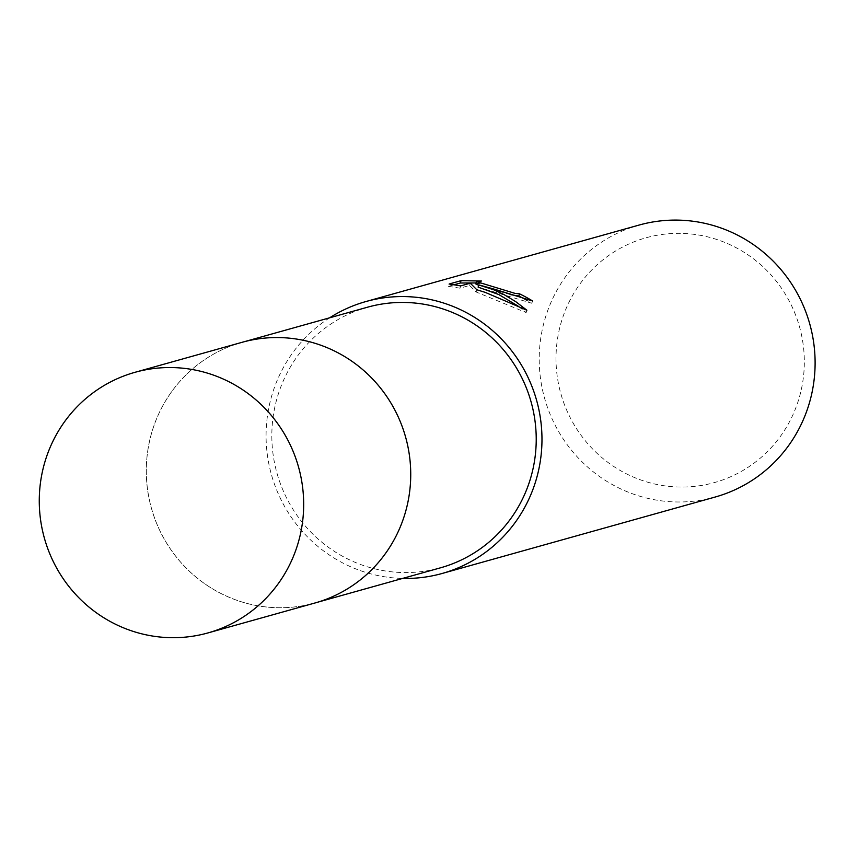 <?xml version="1.0" encoding="UTF-8"?>
<svg xmlns="http://www.w3.org/2000/svg" width="858" height="858" viewBox="0 0 858 858"><rect width="100%" height="100%" fill="white"/><g stroke="black" fill="none" stroke-linecap="round" stroke-linejoin="round"><path stroke-width="0.64" stroke-dasharray="4.29 3.22" d="M318.007 344.283A135.317 131.96 -105.6 0 0 242.031 342.342A135.317 131.96 -105.6 0 0 146.321 469.283A135.317 131.96 -105.6 0 0 239.017 601.018A135.317 131.96 -105.6 0 0 314.993 602.96A135.317 131.96 -105.6 0 0 410.703 476.018A135.317 131.96 -105.6 0 0 318.007 344.283A135.328 131.971 -105.6 0 0 152.327 430.619A135.328 131.971 -105.6 0 0 239.007 601.029A135.328 131.971 -105.6 0 0 404.686 514.682A135.328 131.971 -105.6 0 0 318.007 344.272M367.546 307.196A135.317 131.96 -105.6 0 0 271.836 434.137A135.317 131.96 -105.6 0 0 364.532 565.883A135.317 131.96 -105.6 0 0 440.508 567.814M639.092 225.064A141.205 137.698 -105.6 0 0 539.221 357.529A141.205 137.698 -105.6 0 0 635.95 494.991A141.205 137.698 -105.6 0 0 715.229 497.018M329.665 317.803A141.205 137.698 -105.6 0 0 267.288 454.365A141.205 137.698 -105.6 0 0 362.816 571.46A141.205 137.698 -105.6 0 0 402.638 578.421M717.256 239.639A127.081 123.927 -105.6 0 0 561.679 320.72A127.081 123.927 -105.6 0 0 643.082 480.759A127.081 123.927 -105.6 0 0 798.659 399.667A127.081 123.927 -105.6 0 0 717.256 239.639M454.118 284.749L448.455 286.336L449.174 283.998M475.74 283.891L480.748 283.301L481.445 281.027M480.748 283.301L476.018 282.958M478.11 287.13L531.831 303.26A138.846 135.403 -105.6 0 0 526.909 300.321M531.831 303.26L532.539 300.965M526.866 310.21L526.147 312.559L517.921 305.974M510.21 294.551L478.678 285.296M448.455 286.336L459.974 288.17L469.605 285.467L476.147 291.999L526.136 312.559M459.974 288.17L460.671 285.896M469.605 285.467L470.313 283.194M476.147 291.999L476.834 289.757M244.391 341.677L242.031 342.342A135.339 131.982 -105.6 0 0 152.316 430.609A135.339 131.982 -105.6 0 0 183.891 565.754A135.339 131.982 -105.6 0 0 314.972 602.992M314.993 602.96L317.363 602.295"/><path stroke-width="1.29" d="M317.363 602.295L440.508 567.814A135.317 131.96 -105.6 0 0 536.218 440.883A135.317 131.96 -105.6 0 0 443.522 309.137A135.317 131.96 -105.6 0 0 367.546 307.196L244.391 341.677M495.441 289.5L478.807 284.877L494.015 289.897L503.925 294.53L515.755 301.662L526.866 310.21L485.199 292.364L476.834 289.757L470.313 283.194L460.671 285.896L449.174 283.998L461.057 280.673L481.445 281.027L476.437 281.617L515.165 293.415L519.487 293.811A141.205 137.698 74.4 0 1 532.539 300.965L495.441 289.5M402.638 578.421A141.205 137.698 -105.6 0 0 442.095 573.487L715.229 497.018A141.205 137.698 -105.6 0 0 815.1 364.553A141.205 137.698 -105.6 0 0 718.371 227.091A141.205 137.698 -105.6 0 0 639.092 225.064L365.958 301.533A141.205 137.698 -105.6 0 0 329.665 317.803M442.095 573.487A141.205 137.698 -105.6 0 0 541.966 441.023A141.205 137.698 -105.6 0 0 445.238 303.56A141.205 137.698 -105.6 0 0 365.958 301.533M526.909 300.321A138.846 135.403 -105.6 0 0 518.8 296.064L510.21 294.551M518.8 296.064L519.487 293.811M476.018 282.958L460.338 283.011L454.118 284.749M460.338 283.011L461.057 280.673M517.921 305.974L498.734 294.519L478.11 287.13L478.807 284.877M478.678 285.296L475.74 283.891M297.64 544.648A135.317 131.96 -105.6 0 0 266.044 409.502A135.317 131.96 -105.6 0 0 134.963 372.318A135.317 131.96 -105.6 0 0 45.302 460.585A135.317 131.96 -105.6 0 0 76.877 595.709A135.317 131.96 -105.6 0 0 207.926 632.936A135.317 131.96 -105.6 0 0 297.64 544.648M207.926 632.936L314.972 602.992A135.339 131.982 -105.6 0 0 404.697 514.693A135.339 131.982 -105.6 0 0 373.101 379.526A135.339 131.982 -105.6 0 0 241.988 342.331L134.963 372.318M476.426 281.617L475.729 283.891"/></g></svg>
